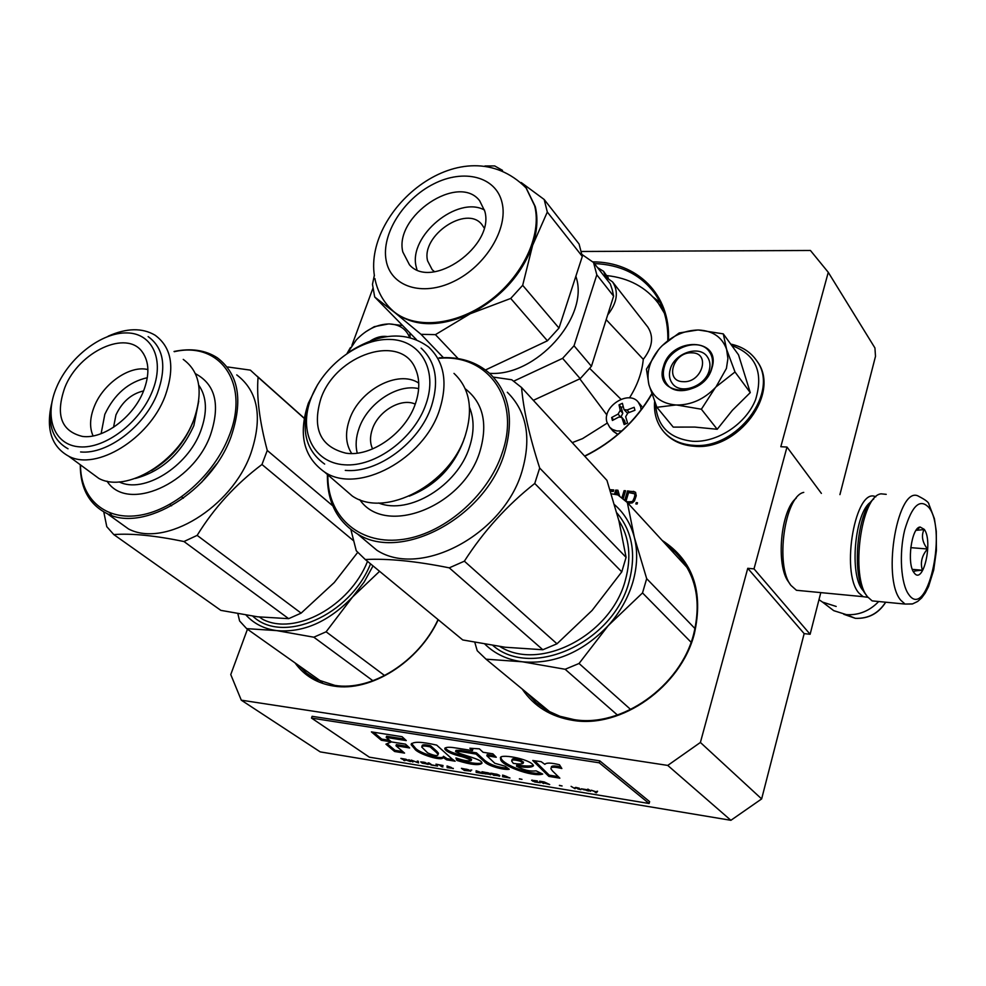 <?xml version="1.0" encoding="UTF-8"?>
<svg xmlns="http://www.w3.org/2000/svg" width="986" height="986" viewBox="0 0 986 986"><rect width="100%" height="100%" fill="white"/><g stroke="black" fill="none" stroke-linecap="round" stroke-linejoin="round"><path stroke-width="1.48" d="M651.894 394.104C635.736 421.305 613.366 442.036 584.772 456.259M651.771 393.759C635.711 421.108 613.317 441.876 584.599 456.074M438.24 619.726C418.693 662.148 370.687 692.295 333.786 686.071C317.196 683.458 304.28 675.743 295.036 662.9M438.055 619.578C418.877 661.581 371.377 691.519 334.858 685.381L315.052 678.923L306.424 673.105L299.091 665.772M662.173 540.427C693.047 560.492 703.757 591.674 694.304 633.949C680.895 686.675 621.192 728.765 572.94 720.372C550.854 716.797 533.931 706.358 522.198 689.029M666.117 544.728L675.237 552.172C695.722 573.236 701.847 600.634 693.602 634.355C680.365 686.355 621.513 727.853 573.914 719.583L559.937 716.267L547.205 710.561L536.076 702.661L526.795 692.825M821.387 493.394L786.988 447.052L780.826 446.72L828.265 272.321L874.939 347.972L875.494 356.353L839.924 494.627M247.449 629.204L230.761 674.572L241.287 700.171L667.744 765.419L700.393 742.458L761.636 798.919L804.157 633.628L810.122 634.269L820.796 592.611M761.636 798.919L730.897 820.303L320.216 751.887L241.287 700.171M810.122 634.269L754.007 568.873L786.988 447.052M754.007 568.873L747.758 568.306L804.157 633.628M700.393 742.458L747.758 568.306M667.744 765.419L730.897 820.303M351.903 345.383L372.881 288.368M828.265 272.321L810.43 250.481L581.37 251.479M610.482 491.287L613.292 491.484L613.76 489.943L609.977 489.685M619.615 496.118L617.939 490.239L615.732 490.079L614.438 494.319M623.152 498.83L625.58 490.769L624.101 490.671L621.932 497.856M615.868 494.578L616.731 491.731L617.581 494.873M628.082 503.365L632.346 502.885L634.454 500.913L636.253 495.748L635.514 492.26L627.564 490.905L624.767 500.198M635.847 503.932L637.104 504.031L637.486 502.724L636.241 502.638L635.847 503.932M592.623 261.869C636.894 261.758 670.726 294.358 668.459 340.034M610.063 489.956L613.686 490.215M614.783 494.38L615.991 490.375L618.025 490.523M622.228 498.078L624.372 490.966L625.506 491.04M617.778 494.91L616.731 491.731M633.517 491.324L635.637 492.445M625.05 500.444L627.835 491.201L633.776 491.62M636.192 503.957L636.5 502.922L637.412 502.996M594.385 263.57C620.083 264.581 639.988 274.244 654.1 292.571C663.726 305.87 668.298 321.867 667.805 340.552M635.095 494.873L634.553 493.776L635.033 495.933L632.581 501.578L626.702 501.948M625.974 501.27L628.587 492.556L634.553 493.776M634.824 494.59L635.033 495.933M634.762 495.638L633.862 499.816M633.604 499.52L633.308 500.839M633.037 500.543L632.581 501.578M632.309 501.282L631.681 502.047M631.41 501.751L630.609 502.231M630.337 501.936L626.381 501.652M691.802 352.84C673.155 351.62 664.12 381.631 683.261 381.681C702.168 383.024 711.029 352.569 691.802 352.84M818.984 599.673L822.521 602.101L836.19 606.452M828.45 606.624L833.725 610.654L846.345 614.635C858.732 615.387 869.516 611.024 878.699 601.534M726.423 368.419L727.902 358.584L726.608 349.389L735.001 371.981L716.021 386.882L726.423 368.419M698.556 330.014C684.037 330.224 671.256 336.127 660.201 347.713C649.947 359.619 646.175 371.858 648.862 384.417L649.084 385.218C653.003 397.124 661.951 403.718 675.891 404.975L656.898 407.292L673.241 427.111L694.81 427.074L717.204 429.28L732.364 410.312L750.26 392.613L738.514 354.824L723.28 333.872L726.608 349.389C722.233 337.2 712.878 330.741 698.556 330.014L723.28 333.872M709.193 370.49C705.273 386.463 680.525 395.139 672.415 383.554C669.408 379.585 668.681 374.816 670.246 369.257C674.301 353.136 699.493 344.582 707.356 356.833C710.019 360.679 710.635 365.239 709.193 370.49M731.748 345.531C755.855 354.356 763.793 372.425 755.559 399.724C746.008 423.968 717.315 442.788 692.579 441.284C669.272 438.511 656.959 426.125 655.628 404.124M711.966 367.975C704.016 398.8 652.991 396.631 663.492 366.472C671.195 336.472 721.777 337.459 711.966 367.975M675.891 404.975L676.827 405.024C691.248 405 704.066 399.219 715.306 387.658L716.021 386.882M662.21 345.618L679.194 332.96L697.657 330.002M750.26 392.613L735.001 371.981M715.306 387.658L701.379 409.227L676.827 405.024M717.204 429.28L701.379 409.227M656.898 407.292L649.084 385.218M648.862 384.417L646.434 369.146L658.537 349.66M711.609 368.283C706.863 387.658 676.889 398.233 667.004 384.257C663.319 379.413 662.419 373.608 664.342 366.817C669.297 347.245 699.937 336.867 709.439 351.805C712.619 356.451 713.346 361.948 711.609 368.283M370.613 340.749C376.307 337.187 381.829 335.77 387.165 336.534M347.38 353.148L356.217 340.034C366.287 329.521 377.305 324.16 389.285 323.938C399.293 324.382 406.059 328.856 409.597 337.397M365.547 331.888L374.298 326.674L388.521 323.938M389.285 323.938L402.251 325.491M409.905 333.404L410.151 337.532M347.097 353.333L350.424 347.59M375.444 339.135L383.357 337.163M886.229 494.343L881.114 493.838C861.074 495.477 850.105 576.958 867.483 596.752L872.154 600.893L877.91 601.46M873.769 498.941C856.859 511.081 851.091 577.463 865.548 594.04L866.916 595.963M929.354 508.049C920.295 497.794 912.075 505.115 904.692 530C898.912 553.454 900.921 584.106 908.747 594.484C926.803 621.032 947.361 532.526 929.354 508.049M924.276 529.383L920.135 527.017C911.545 527.227 906.578 563.659 913.973 572.595L914.195 572.903C923.204 585.61 933.323 541.351 924.276 529.383M913.566 571.979C913.43 571.128 916.376 570.549 922.415 570.241C920.111 562.796 921.787 555.71 927.456 548.992C922.304 542.251 921.158 535.78 923.993 529.581L916.031 530.345M917.88 529.125L917.017 529.063M927.456 548.992L910.744 547.649M922.415 570.241L912.333 569.366M802.173 590.836L796.442 590.281L790.932 585.376C774.885 565.89 784.671 496.032 803.75 492.384M863.847 591.415L862.799 590.183C849.032 574.912 854.813 512.03 870.86 502.01M867.927 597.331L863.12 596.666L858.843 592.98C840.158 572.287 855.675 486.098 875.802 496.833M790.353 584.513L788.726 582.134C775.588 566.001 780.641 509.984 796.281 498.115M605.601 276.487L603.543 271.298L608.3 277.966M597.504 267.551L603.543 271.298M641.122 409.868L640.678 406.762L638.213 402.091C628.624 389.618 602.027 406.676 606.895 422.082L609.693 427.258L612.454 429.428L616.78 430.944L621.722 431.018M634.553 408.771L634.947 410.262L627.86 412.974L625.679 416.721L627.552 423.043L624.163 424.572L621.833 417.398L618.838 417.053L612.405 420.48L611.653 417.522L618.074 414.095L620.243 410.361L619.023 404.839L622.388 403.311L624.027 409.609L627.084 410.003L634.158 407.304L634.553 408.771M621.907 417.485L624.397 420.381L625.543 423.931M613.625 419.802L611.653 417.522M623.103 406.602L621.242 407.44L622.782 413.319L621.007 416.856M621.242 407.44L619.023 404.839M627.441 413.171L624.027 409.609M607.203 423.105L582.516 438.647L572.237 442.628M579.817 378.834L606.908 415.02M589.702 368.407L620.983 399.268M607.659 314.953C617.236 302.69 618.875 291.683 612.565 281.91L604.011 275.858M606.18 319.637L643.279 359.335C652.535 347.442 654.026 336.657 647.753 326.982L612.565 281.91M629.475 397.9C637.449 385.243 642.046 372.388 643.279 359.335M664.391 313.24L658.34 303.294C646.027 287.222 628.871 277.99 606.895 275.587M526.314 188.252L535.275 206.604C538.122 218.411 537.234 231.328 532.613 245.354L522.679 285.311L558.988 328.067L547.403 340.799L510.711 298.45L470.211 313.758L435.43 334.648L458.12 358.584M521.2 182.521L544.161 199.468L547.316 212.039L582.307 256.434L558.988 328.067M544.161 199.468L579.078 244.023L582.307 256.434M612.281 289.859L613.612 296.145L591.44 366.274L574.025 345.778L596.813 274.835L593.547 262.51L610.309 283.906L612.281 289.859M596.813 274.835L613.612 296.145M533.34 400.328L580.199 378.661L591.44 366.274M513.805 381.138L562.612 358.349L580.199 378.661M593.547 262.51L581.986 254.487M562.612 358.349L574.025 345.778M489.537 373.3C535.484 376.886 589.049 317.689 576.292 277.707L575.873 276.191M434.579 271.729L432.213 269.745L427.591 260.834C420.985 235.531 466.575 204.743 481.821 224.475L484.138 227.914M416.967 269.757L416.117 266.503C408.389 235.913 457.553 195.142 484.496 210.03M402.818 251.972C393.845 216.23 458.428 172.747 479.652 200.75L484.792 211.214C495.046 245.834 431.745 290.55 409.486 264.815L402.818 251.972M389.975 308.039L394.807 312.574L374.692 296.996L372.474 284.35L374.335 275.304M547.316 212.039L532.613 245.354C521.458 275.205 500.666 298.006 470.211 313.758C439.51 327.364 414.379 326.97 394.807 312.574L421.022 334.316L443.355 357.61M374.692 296.996L416.388 339.578M484.939 165.993L494.676 165.931L502.515 170.368M485.494 369.972L547.403 340.799M510.711 298.45L522.679 285.311M421.022 334.316L435.43 334.648M379.585 571.313L352.594 596.961L326.107 631.804L313.819 637.202L276.709 630.609L246.648 628.637L322.336 682.226M246.648 628.637L239.61 620.97L237.885 613.773M313.819 637.202L372.918 680.747M326.107 631.804L384.651 675.57M373.028 565.89L364.117 582.11L352.594 596.961C328.782 621.685 303.491 632.901 276.709 630.609C264.211 628.908 254.018 623.756 246.118 615.178M216.649 463.901L201.489 482.45M370.551 563.856C349.796 615.769 282.612 644.745 252.81 616.176M357.696 552.394L334.279 582.516L301.124 613.132L288.664 618.666L257.592 616.805L220.864 610.371L113.797 534.572L106.784 526.672L103.776 511.931M181.621 496.882L183.371 498.226M183.248 359.397C200.022 371.722 203.498 391.947 193.7 420.061C178.38 461.879 126.43 493.444 98.871 478.444L68.712 456.222C96.357 471.172 149.12 438.844 165.007 396.421C175.175 367.901 171.872 347.491 155.073 335.191C142.181 327.623 126.541 327.956 108.14 336.201M152.263 391.442C165.044 360.309 152.62 333.231 127.058 332.923C101.681 332.159 69.266 357.215 56.67 387.067C43.717 416.881 53.86 445.241 79.619 446.855C105.182 448.938 139.876 422.6 152.263 391.442M147.321 377.712C128.587 381.939 114.425 394.141 104.824 414.33L101.114 433.667M147.9 369.602C130.263 364.882 103.468 383.32 94.409 406.207C89.8 417.645 89.369 427.554 93.091 435.935M143.574 390.912C131.372 393.784 122.165 401.807 115.954 414.946L113.538 427.295M143.525 391.048C133.381 417.275 103.259 439.51 82.368 436.404C61.095 431.104 55.265 414.786 64.866 387.436C78.868 351.521 126.947 329.188 142.452 352.199C149.305 362.035 149.662 374.988 143.525 391.048M68.712 456.222C51.654 446.744 45.886 429.489 51.432 404.457M98.871 478.444L88.925 471.111M80.519 464.911C80.359 498.965 105.613 521.335 140.641 515.111C175.582 509.121 214.369 474.525 229.048 436.071C250.382 383.529 220.026 340.983 174.288 351.694M227.754 366.977L250.37 370.132L258.073 377.207C256.459 396.964 259.528 421.379 267.268 450.454L261.968 464.492C235.617 484.299 214.011 507.938 197.151 535.386L183.975 541.524L288.664 618.666M183.975 541.524C154.999 535.558 131.606 533.229 113.797 534.572M197.151 535.386L301.124 613.132M114.659 519.006L128.562 528.989C165.032 548.08 231.87 507.457 250.863 453.387C262.892 417.398 258.184 391.232 236.751 374.89M169.728 504.425L171.564 505.806M257.112 376.159L304.243 418.2M258.073 377.207L304.218 418.36M267.268 450.454L332.787 505.855M261.968 464.492L353.58 540.759M111.689 515.444L109.964 512.991M80.26 464.726C80.26 488.378 89.282 504.709 107.338 513.731C143.894 532.81 211.522 491.472 231.02 436.847C243.357 400.476 238.797 374.138 217.327 357.795C205.359 350.055 190.939 347.947 174.041 351.484M148.134 336.596C163.799 347.984 166.868 366.928 157.366 393.439C144.708 426.359 107.375 454.657 80.593 451.958M154.482 468.633C171.995 457.073 184.739 441.691 192.726 422.501L193.096 421.552M68.034 448.778C52.529 440.126 47.205 424.399 52.061 401.598M642.515 592.931L608.189 625.666C619.861 612.565 628.057 598.095 632.802 582.27C637.338 566.445 637.868 551.494 634.368 537.419L646.68 578.646L642.515 592.931L691.075 642.243M646.68 578.646L695.031 628.624M485.013 644.252C494.96 653.915 507.383 659.757 522.284 661.779C553.762 664.589 582.393 652.547 608.189 625.666L579.053 663.479L565.138 669.272L522.284 661.779L486.036 659.178L550.287 712.225M486.036 659.178L477.224 650.723L474.821 642.391M565.138 669.272L617.421 715.035M579.053 663.479L630.683 709.513M692.234 578.314L694.267 584.513M611.271 493.776L617.889 494.935L627.355 502.564L687.279 567.739M627.355 502.564L634.368 537.419C630.88 524.084 624.286 513.188 614.574 504.746M616.866 512.905C632.334 531.121 636.389 554.107 629.006 581.9C613.452 642.416 531.861 679.403 492.975 645.559M621.772 571.868L534.745 483.473L539.687 468.042L626.085 557.349L621.772 571.868L592.142 610.383L556.991 643.796L542.842 649.749L505.177 647.247L462.742 639.951L461.004 638.521M453.991 373.386C469.582 388.09 473.391 408.672 465.417 435.109C450.528 484.249 385.292 518.685 352.322 496.057L324.628 472.084C357.782 494.775 424.19 459.353 439.682 409.436C447.964 382.593 444.279 361.776 428.614 347.023C406.158 330.717 379.388 332.553 348.292 352.52M317.566 384.713L308.359 403.212C298.055 434.123 303.478 457.085 324.628 472.084M426.026 403.989C438.129 369.651 420.307 339.825 389.643 339.43C359.126 338.543 322.927 365.929 310.873 398.714C298.376 431.449 313.351 462.828 344.434 464.8C375.333 467.278 414.379 438.339 426.026 403.989M418.643 388.62C397.161 383.542 367.458 403.471 359.052 428.343C355.921 437.192 355.317 445.45 357.252 453.141M418.742 383.073C398.184 369.282 359.274 390.049 349.5 419.543C344.94 432.792 345.667 444.119 351.694 453.511M415.242 404.124C401.339 397.518 378.341 411.002 372.388 429.07C369.824 436.527 369.898 443.145 372.597 448.926M415.463 403.508C405.912 432.755 371.328 457.294 345.876 453.166C320.413 446.818 312.02 428.811 320.721 399.157C335.326 354.307 401.512 332.467 415.648 369.232C419.863 379.191 419.802 390.616 415.463 403.508M352.322 496.057L341.402 486.616M327.882 474.907C326.921 514.988 357.585 544.371 399.959 539.761C442.233 535.509 488.107 496.562 502.305 452.562C520.83 399.219 487.885 353.9 439.46 358.288M534.745 483.473C507.087 505.263 483.621 531.171 464.369 561.182L449.271 567.85L542.842 649.749M449.271 567.85C415.969 561.145 387.979 558.372 365.288 559.518L462.742 639.951M464.369 561.182L556.991 643.796M539.687 468.042C529.396 436.083 523.356 409.239 521.569 387.523L511.722 379.746L493.357 377.108M361.209 537.074L376.948 550.299C420.517 578.671 503.772 534.461 522.013 471.283C531.651 437.858 526.758 411.519 507.322 392.255M365.288 559.518L356.254 550.755L350.88 529.556M521.569 387.523L606.945 480.367L618.986 521.089L626.085 557.349M327.426 474.5C326.921 501.443 336.953 521.261 357.511 533.968C401.302 562.414 485.642 517.317 504.413 453.4C514.31 419.605 509.503 393.044 489.993 373.719C476.472 361.689 459.488 356.402 439.029 357.844M421.133 348.12C435.812 361.8 439.263 381.138 431.486 406.17C419.716 442.467 377.687 473.576 345.285 470.384M324.665 464.086C305.303 450.208 300.36 429.009 309.863 400.526M595.63 792.041L597.343 791.216M596.456 792.818L597.578 791.253L595.852 791.746L591.292 790.217L595.68 791.968L595.285 792.621L596.629 792.202M403.903 760.502L404.938 760.674L403.582 759.738L406.528 760.218L410.496 761.586L405.961 759.269L400.846 758.394L404.05 760.058M408.857 759.713L412.937 761.993L408.857 759.713M411.298 760.107L418.532 762.917L418.31 761.266L417.251 761.093L417.448 762.535L411.298 760.107M423.943 762.19L420.689 761.895L422.205 763.139L428.898 764.249L423.943 762.19M429.243 763.053L428.183 762.881L431.19 765L437.562 766.048L431.868 764.902L429.243 763.053M453.24 768.636L447.028 765.974L447.163 767.638L453.326 768.377M470.642 771.262L468.56 769.758L461.423 768.34L464.381 770.473L470.704 771.064M470.556 770.091L471.752 770.041L470.556 770.091M476.127 770.756L476.164 772.408L483.448 773.616L476.127 770.756M490.769 774.713L489.204 773.16L481.981 771.718L484.915 773.85L490.954 774.121L490.165 774.688M499.606 776.167L498.053 774.614L490.794 773.172L493.715 775.304L499.803 775.575L498.99 776.142M519.375 778.928L522.001 779.359L519.437 778.767M571.104 786.36L575.048 788.714L571.104 786.36M586.855 790.624L589.061 791.018L586.88 789.675L581.284 788.8L586.929 790.353M443.059 765.506L435.972 764.162L439.14 764.853L441.827 766.751L442.887 766.935L440.212 765.037L443.059 765.506M509.984 777.991L502.626 775.107L502.564 776.758L509.984 777.991M577.685 788.849L580.877 789.675L577.463 788.097L579.374 788.258L575.787 787.383L574.949 787.678L577.821 788.369M540.328 782.736L533.734 781.331L532.958 780.419L537.333 780.924L531.577 780.259L534.708 781.96L540.328 782.736M543.606 783.525L542.337 782.564L549.695 784.536L544.186 781.935L539.625 781.183L543.606 783.525M559.382 785.522L562.069 785.965L559.432 785.349M590.626 791.277L587.853 789.108L590.762 790.784M552.542 770.99L551.001 768.969C550.508 766.788 554.12 766.64 561.847 768.525L559.456 764.754C551.051 762.696 546.207 762.56 544.888 764.347L541.141 761.673L532.748 760.502L548.845 776.389L559.851 778.164L552.542 770.99M542.694 774.072L536.101 770.842C530.098 771.656 523.554 770.103 516.454 766.171C525.957 767.811 531.639 767.663 533.512 765.715C530.986 758.826 496.661 752.811 500.703 758.641C498.645 764.557 532.083 777.449 542.694 774.072M460.068 751.517L476.09 754.068L484.36 761.611C487.121 765.715 504.019 770.349 509.244 769.265L505.14 766.208L494.836 763.287L486.837 755.769L496.278 757.26L492.889 753.822L483.041 752.269L479.381 748.855L469.891 748.238L472.43 750.592L455.051 747.844C448.618 746.833 445.204 747.154 444.772 748.793C445.709 751.073 450.097 753.353 457.948 755.633C463.987 757.051 468.399 758.69 471.209 760.576C468.596 761.402 463.494 760.526 455.914 757.951L456.912 760.44C471.061 764.816 479.406 765.74 481.969 763.213C482.413 759.084 462.286 755.35 455.594 751.578L460.068 751.517L460.462 750.309L476.472 752.848L484.73 760.403C490.547 764.988 498.201 767.552 507.679 768.106M451.945 758.887L436.675 745.108C421.047 741.534 412.53 741.373 411.125 744.627L414.699 748.879C417.485 753.834 442.887 761.87 443.096 757.458L446.633 759.824L455.162 761.204L451.945 758.887M405.48 744.147L391.43 741.916L385.933 744.159L394.622 751.492L404.568 753.107L395.978 745.761L409.621 747.955L405.48 744.147M371.402 731.883L381.335 740.264L391.38 741.866L386.192 737.417L406.269 740.585L402.066 736.702L371.402 731.883M649.108 803.504L599.217 762.807L311.514 718.079L369.356 757.174L649.108 803.504L649.626 801.643L599.784 760.859L599.217 762.807M417.448 762.535L417.522 761.13M417.571 762.153L418.446 762.289M427.776 764.409L428.466 763.854M447.163 767.638L448.1 767.182M447.274 766.023L447.348 767.046M476.164 772.408L477.15 771.952M476.324 770.793L476.349 771.828M587.323 790.624L587.126 790.008M502.564 776.758L503.612 776.315M502.786 775.132L502.749 776.167M532.169 780.086L532.6 781.146M551.396 767.737C550.718 765.728 553.861 765.432 560.8 766.874M548.845 776.389L549.214 775.156L558.273 776.623M534.659 760.773L549.214 775.156M516.454 766.159L516.824 764.939C524.244 766.159 529.765 766.332 533.414 765.456M500.703 758.641L501.073 757.421C499.964 762.831 526.647 774.663 541.006 773.246M476.09 754.068L476.472 752.848M456.912 760.44L457.294 759.257C468.954 762.905 477.15 764.162 481.907 763.016M455.668 751.344L455.976 750.371L460.462 750.309M456.912 758.283L457.294 759.257M457.948 755.633L458.33 754.438C464.751 755.966 469.176 757.618 471.604 759.393L471.209 760.576M445.253 747.844C446.522 750.112 450.885 752.306 458.33 754.438M472.43 750.592L472.812 749.372L471.727 748.362M486.837 755.769L487.22 754.549L494.775 755.744M446.633 759.824L447.015 758.641L452.931 759.59M443.096 757.458L443.478 756.274L447.015 758.641M414.699 748.879L415.081 747.708C418.076 752.638 442.159 760.428 443.417 756.472M411.125 744.627L411.519 743.444L415.081 747.708M395.978 745.761L396.36 744.59L407.982 746.451M394.622 751.492L395.004 750.334L402.793 751.591M387.128 743.666L395.004 750.334M373.608 732.228L381.73 739.093L389.606 740.35M381.335 740.264L381.73 739.093M386.192 737.417L386.586 736.234L404.642 739.081M599.784 760.859L312.118 716.317L311.514 718.079M490.399 773.714L490.03 774.38L485.63 773.763L483.51 771.976M499.224 775.156L498.867 775.834L494.442 775.218L492.334 773.418M511.919 760.305L512.067 759.849C511.98 758.357 514.803 758.382 520.559 759.947L523.443 762.363M430.512 745.687L436.675 751.159L438.45 753.218L438.092 754.389C437.895 756.336 434.432 755.843 427.702 752.91L421.749 747.08C421.848 745.736 424.633 745.662 430.118 746.883L430.512 745.687C424.732 744.442 421.946 744.504 422.144 745.884L421.983 746.377M402.214 758.789L407.169 760.009L402.263 758.628M425.102 762.622L427.702 763.879L426.581 764.039L421.725 762.24L425.151 762.437M451.329 767.761L448.112 767.231L448.001 766.282L451.415 767.527M466.933 769.499L469.595 770.916L465.096 770.374L462.89 768.797L466.982 769.314M480.441 772.556L477.162 772.013L477.113 771.064L480.515 772.309M483.448 772.174L487.602 772.704M487.552 772.876L488.28 772.876M488.23 773.061L488.846 773.049M489.216 773.468L490.301 773.653M492.273 773.628L496.451 774.158M496.389 774.33L497.129 774.318M497.067 774.515L497.696 774.503M498.053 774.922L499.15 775.095M587.04 790.291L583.219 789.589L587.188 789.823M506.952 776.919L503.612 776.376L503.612 775.415L507.026 776.66M541.067 781.602L546.355 782.909L541.117 781.43M513.324 763.374L511.685 761.081C511.598 759.577 514.433 759.602 520.189 761.18L523.172 763.275C521.767 764.175 518.488 764.212 513.324 763.374M430.118 746.883L436.293 752.343L436.675 751.159M436.293 752.343L438.08 754.401L438.462 753.218M685.529 564.818L682.756 562.821M545.788 708.503L547.674 710.82M320.265 680.771L321.116 681.757M653.2 297.143L660.201 302.64M885.65 602.199C878.353 613.44 868.247 618.814 855.33 618.321L843.782 614.29M756.262 360.124L757.248 361.529C780.702 392.342 737.355 450.405 693.799 445.869C681.351 445.019 671.515 440.508 664.268 432.361L663.615 431.585M756.817 360.938C780.283 391.75 736.912 449.838 693.343 445.315C680.895 444.464 671.047 439.966 663.8 431.806L664.268 432.361C671.712 440.73 681.733 445.376 694.329 446.276C738.021 450.922 781.035 393.131 757.248 361.529L756.817 360.938C750.728 352.051 742.027 346.443 730.725 344.102M872.154 600.893L905.049 604.073L912.58 603.888L917.646 601.46L921.614 597.972L925.287 592.956L928.565 586.522L933.705 570.019L936.392 550.656L936.281 531.281L934.395 518.673L928.911 504.302C928.972 502.515 925.669 499.914 919.014 496.5C898.332 483.078 881.262 577.586 900.699 600.154L905.049 604.073L912.21 603.999M617.889 434.395L612.811 430.808M641.738 406.306L638.472 402.387M624.841 421.207L622.302 418.249M620.33 416.721L618.074 414.095M622.782 413.319L620.243 410.361M629.154 412.444L627.084 410.003M502.047 202.623C496.069 176.519 463.802 168.421 433.606 183.963C403.311 199.135 381.237 234.274 386.118 260.279C390.53 286.495 422.07 297.082 453.843 281.404C485.704 266.134 508.493 228.493 502.047 202.623M388.792 306.782L392.12 310.146C412.974 329.423 454.595 326.391 488.44 301.716C522.37 277.214 542.201 235.346 534.671 205.84L526.068 187.932C463.235 124.926 363.809 209.426 374.421 275.858M367.531 561.354C349.759 606.427 294.506 636.315 262.486 619.208L259.478 617.039M192.504 423.068L192.467 423.167C184.813 441.605 172.599 456.469 155.825 467.771M198.728 401.166L193.872 425.57C181.054 453.794 161.507 471.431 135.242 478.469M198.753 385.144C206.937 396.951 207.565 412.284 200.651 431.141C187.599 466.933 143.475 494.122 119.183 481.907M195.474 373.719C215.49 384.454 220.494 404.864 210.474 434.949C193.133 484.077 126.984 512.806 107.043 481.168M618.801 520.361C629.475 537.358 631.644 557.386 625.297 580.446C611 635.218 539.761 671.971 499.988 646.582M464.307 438.203L463.408 441.025C453.326 467.413 435.27 485.79 409.252 496.143M469.521 407.378C474.266 419.062 474.266 432.287 469.496 447.052C457.64 485.765 408.919 515.395 378.636 502.983M465.207 388.755C483.115 402.682 488.045 423.512 479.985 451.218C463.814 506.57 385.095 537.16 359.742 499.655M484.36 761.611L484.73 760.403M520.189 761.18L520.559 759.947M675.237 552.172L680.673 558.088M833.725 610.654L822.521 602.101M885.736 602.212C878.538 613.526 868.395 618.9 855.33 618.321L846.345 614.635M654.618 401.561C653.706 413.319 656.775 423.401 663.8 431.806M916.733 530.185L920.135 527.017M796.442 590.281L863.12 596.666M607.006 275.735L608.337 277.99M609.693 427.258L613.317 431.387L617.815 434.444M658.34 303.294L663.196 309.69M374.877 278.52C377.318 291.006 383.073 301.556 392.12 310.146L392.798 310.849M526.672 188.708L526.068 187.932M143.599 353.863L142.452 352.199M193.65 420.172L192.406 423.524C183.741 443.811 170.134 459.476 151.561 470.532M128.562 528.989L107.338 513.731M376.948 550.299L357.511 533.968M445.031 747.992L444.772 748.793M523.541 762.042L523.172 763.275"/></g></svg>
